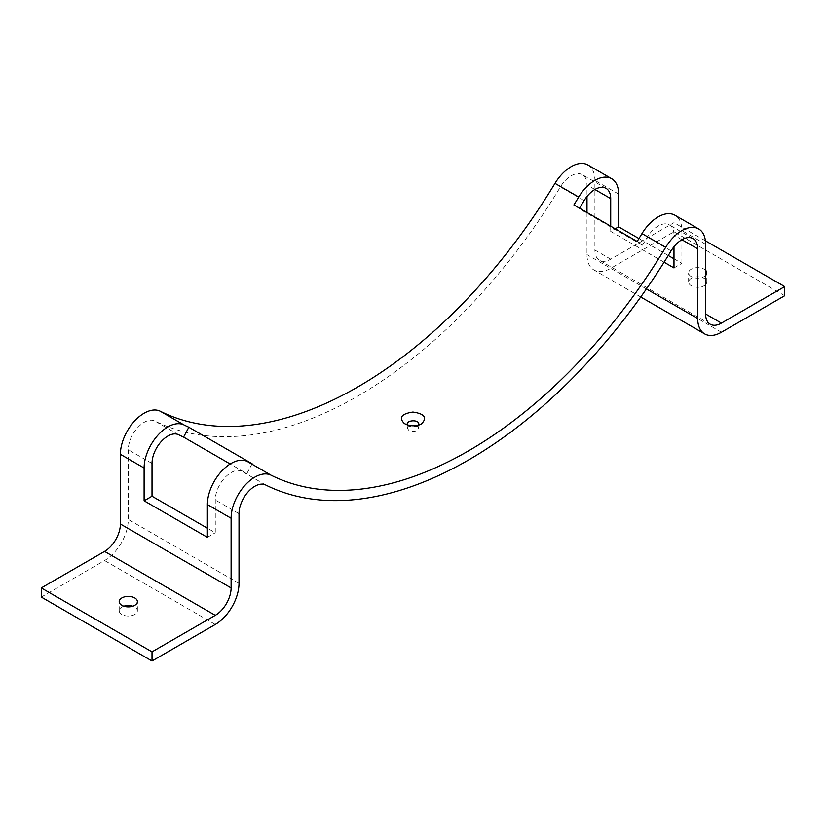 <?xml version="1.0" encoding="UTF-8"?>
<svg xmlns="http://www.w3.org/2000/svg" width="826" height="826" viewBox="0 0 826 826"><rect width="100%" height="100%" fill="white"/><g stroke="black" fill="none" stroke-linecap="round" stroke-linejoin="round"><path stroke-width="0.62" stroke-dasharray="4.13 3.1" d="M407.476 424.915L408.932 426.319L417.058 426.464L418.441 425.153M416.665 425.545L418.751 428.116C417.264 431.399 413.991 432.174 408.932 430.449L407.249 428.116L409.603 425.452M265.611 484.965L241.884 471.264A420.527 242.792 120 0 0 246.85 473.618L230.196 464.005M41.3 597.074L104.572 560.544A33.556 19.37 120 0 0 128.298 519.451L128.298 449.757A22.364 12.917 -60 0 1 137.797 427.517A22.364 12.917 -60 0 1 154.896 421.033A420.527 242.792 120 0 0 560.389 186.934A22.364 12.917 -60 0 1 582.351 174.689A22.364 12.917 -60 0 1 586.987 184.931L586.987 196.505M637.156 241.46L642.422 245.239L579.15 208.71A420.527 242.792 120 0 0 579.491 208.162M642.422 245.239A420.527 242.792 120 0 0 647.377 237.155A22.364 12.917 120 0 1 669.349 224.92A22.364 12.917 120 0 1 673.985 235.162L673.985 246.737M241.884 471.264A22.364 12.917 120 0 0 224.796 477.748A22.364 12.917 120 0 0 215.287 499.978L215.287 532.749L207.378 528.186M123.817 606.201A9.086 5.245 0 0 0 121.866 607.058A9.086 5.245 0 0 0 119.202 610.765A9.086 5.245 0 0 0 128.298 616.01A9.086 5.245 0 0 0 137.384 610.765A9.086 5.245 0 0 0 132.769 606.201M207.378 537.323L215.287 532.749M246.85 473.618L252.106 463.758M673.985 267.934L681.894 263.36L673.985 258.796M668.275 255.502L638.942 238.569M664.083 262.214L610.713 231.404L615.225 228.792M573.894 204.931L579.15 208.71M681.894 263.36L681.894 230.588A33.556 19.37 120 0 0 674.945 215.235M610.713 226.19L610.713 231.404M705.611 275.471A9.086 5.245 180 0 1 704.134 276.596A9.086 5.245 180 0 1 694.232 277.732A9.086 5.245 180 0 1 688.616 272.89A9.086 5.245 180 0 1 695.389 267.82A9.086 5.245 180 0 1 705.611 270.308M704.134 285.734A9.086 5.245 0 0 0 706.798 282.017A9.086 5.245 0 0 0 701.181 277.175A9.086 5.245 0 0 0 691.279 278.31A9.086 5.245 0 0 0 688.616 282.017A9.086 5.245 0 0 0 694.232 286.87A9.086 5.245 0 0 0 704.134 285.734M586.987 212.489L586.987 254.625A33.556 19.37 120 0 0 593.935 269.988A33.556 19.37 120 0 0 610.713 268.326L673.985 231.796L673.985 222.669L610.713 259.188A22.364 12.917 -60 0 1 599.531 260.304A22.364 12.917 -60 0 1 594.896 250.061L594.896 180.367A33.556 19.37 120 0 0 587.947 165.004M784.7 295.718L673.985 231.796M705.414 240.81L673.985 222.669M178.623 434.734L154.896 421.033M584.116 200.625L560.389 186.934M671.104 250.856L647.377 237.155M239.013 513.679L215.287 499.978M681.894 239.726L673.985 235.162M152.015 463.458L128.298 449.757M594.896 189.495L586.987 184.931M215.287 624.466L104.572 560.544M408.932 426.319L404.637 423.686M239.013 583.373L128.298 519.451M646.417 288.935L586.987 254.625M721.428 332.248L610.713 268.326M594.896 250.061L610.713 259.188M705.611 244.289L681.894 230.588M618.622 194.069L594.896 180.367M418.751 428.116L418.751 424.037M407.249 428.116L407.249 424.037M693.076 238.611L669.349 224.92M606.077 188.39L582.351 174.689M404.399 423.552L408.818 426.247M421.487 423.903L417.058 426.464M137.384 610.765L137.384 601.638M119.202 610.765L119.202 601.638M706.798 282.017L706.798 272.89M688.616 282.017L688.616 272.89M640.728 296.999L593.935 269.988M710.246 324.226L599.531 260.304"/><path stroke-width="1.24" d="M418.441 425.153L418.751 424.037C419.102 419.525 406.898 419.99 407.249 424.037L407.476 424.915M409.603 425.452L416.665 425.545M230.196 464.005L183.579 437.088L188.844 427.238L252.106 463.758A409.345 236.339 120 0 1 247.284 461.466A33.556 19.37 120 0 0 221.636 471.192A33.556 19.37 120 0 0 207.378 504.552L207.378 537.323L144.106 500.793L152.015 496.23L152.015 463.458A22.364 12.917 120 0 1 161.524 441.218A22.364 12.917 120 0 1 178.623 434.734A420.527 242.792 120 0 0 183.579 437.088M579.491 208.162A420.527 242.792 120 0 0 584.116 200.625A22.364 12.917 120 0 1 606.077 188.39A22.364 12.917 120 0 1 610.713 198.632L610.713 226.19M265.611 484.965A420.527 242.792 120 0 0 671.104 250.856A22.364 12.917 -60 0 1 693.076 238.611A22.364 12.917 -60 0 1 697.702 248.853L697.702 318.547A33.556 19.37 120 0 0 704.661 333.91A33.556 19.37 120 0 0 721.428 332.248L784.7 295.718L784.7 286.591L721.428 323.111A22.364 12.917 -60 0 1 710.246 324.226A22.364 12.917 -60 0 1 705.611 313.983L705.611 244.289A33.556 19.37 120 0 0 698.662 228.926A33.556 19.37 120 0 0 665.715 247.284A409.345 236.339 -60 0 1 271.011 475.167A33.556 19.37 120 0 0 245.363 484.893A33.556 19.37 120 0 0 231.104 518.243L231.104 587.936A22.364 12.917 -60 0 1 215.287 615.339L152.015 651.859L152.015 660.996L215.287 624.466A33.556 19.37 120 0 0 239.013 583.373L239.013 513.679A22.364 12.917 -60 0 1 248.523 491.439A22.364 12.917 -60 0 1 265.611 484.965M188.844 427.238A409.345 236.339 120 0 1 184.012 424.946A33.556 19.37 120 0 0 158.375 434.662A33.556 19.37 120 0 0 144.106 468.022L144.106 500.793M638.942 238.569L618.622 226.84L618.622 194.069A33.556 19.37 120 0 0 611.674 178.705L587.947 165.004A33.556 19.37 120 0 0 554.989 183.362A409.345 236.339 -60 0 1 160.285 411.245A33.556 19.37 120 0 0 134.648 420.961A33.556 19.37 120 0 0 120.389 454.321L120.389 524.014A22.364 12.917 -60 0 1 104.572 551.407L41.3 587.936L41.3 597.074L152.015 660.996M132.769 606.201A9.086 5.245 0 0 0 123.817 606.201M404.637 423.686L404.399 423.552C398.524 417.657 401.364 413.826 412.907 412.05C424.626 413.774 427.486 417.719 421.487 423.903C415.85 426.495 410.233 426.423 404.637 423.686M207.378 528.186L152.015 496.23M673.985 258.796L668.275 255.502M615.225 228.792L618.622 226.84M673.985 246.737L673.985 267.934L664.083 262.214M698.662 228.926L674.945 215.235A33.556 19.37 120 0 0 641.988 233.593A409.345 236.339 120 0 1 637.156 241.46L573.894 204.931A409.345 236.339 120 0 0 578.716 197.063L554.989 183.362M611.674 178.705A33.556 19.37 120 0 0 578.716 197.063M121.866 597.931A9.086 5.245 180 0 1 131.768 596.785A9.086 5.245 180 0 1 137.384 601.638A9.086 5.245 180 0 1 134.721 605.344A9.086 5.245 180 0 1 124.819 606.48A9.086 5.245 180 0 1 119.202 601.638A9.086 5.245 180 0 1 121.866 597.931M705.611 270.308A9.086 5.245 180 0 1 706.798 272.89A9.086 5.245 180 0 1 705.611 275.471M586.987 196.505L586.987 212.489M152.015 651.859L41.3 587.936M784.7 286.591L705.414 240.81M697.702 248.853L681.894 239.726M184.012 424.946L160.285 411.245M144.106 468.022L120.389 454.321M610.713 198.632L594.896 189.495M697.702 318.547L646.417 288.935M721.428 323.111L705.611 313.983M665.715 247.284L641.988 233.593M271.011 475.167L247.284 461.466M231.104 518.243L207.378 504.552M231.104 587.936L120.389 524.014M215.287 615.339L104.572 551.407M704.661 333.91L640.728 296.999"/></g></svg>
